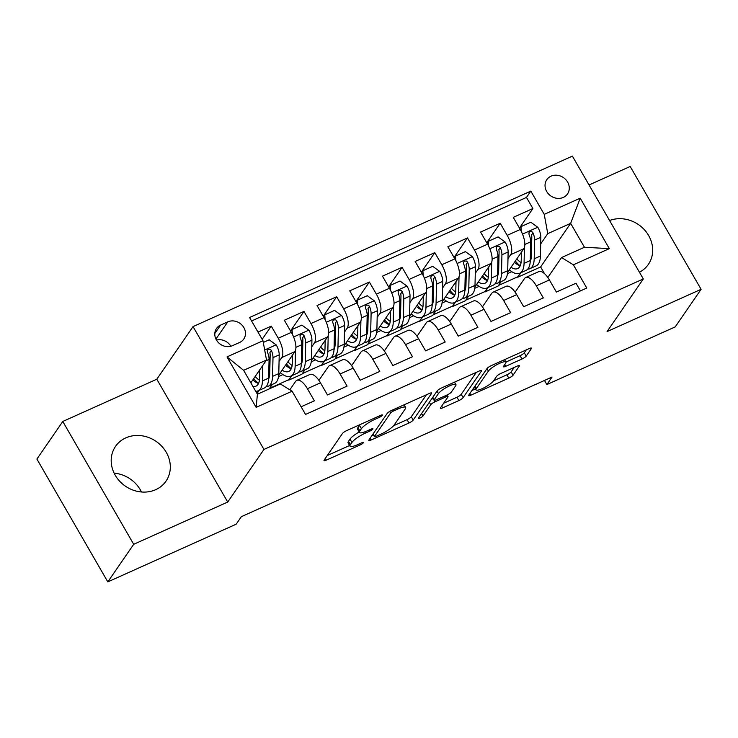 <?xml version="1.0" encoding="UTF-8"?>
<svg xmlns="http://www.w3.org/2000/svg" width="738" height="738" viewBox="0 0 738 738"><rect width="100%" height="100%" fill="white"/><g stroke="black" fill="none" stroke-linecap="round" stroke-linejoin="round"><path stroke-width="1.11" d="M382.293 415.319A2.703 0.59 150 0 0 382.385 414.977A2.703 0.59 150 0 0 380.753 415.3L346.648 430.623A3.856 0.849 150 0 0 342.423 433.547L324.13 460.106A3.856 0.849 150 0 0 324 460.595A3.856 0.849 150 0 0 326.325 460.134L360.43 444.811A2.703 0.59 150 0 0 363.391 442.763A2.703 0.59 150 0 0 363.483 442.431A2.703 0.59 150 0 0 361.851 442.745L357.441 444.728A12.343 2.712 150 0 1 350.006 446.176A12.343 2.712 150 0 1 350.421 444.627L351.943 442.413A12.343 2.712 150 0 1 365.467 433.068L369.886 431.084A2.703 0.59 150 0 0 372.838 429.046A2.703 0.59 150 0 0 372.93 428.704A2.703 0.59 150 0 0 371.306 429.018L366.887 431.001A12.343 2.712 150 0 1 359.452 432.459A12.343 2.712 150 0 1 359.867 430.9L361.399 428.686A12.343 2.712 150 0 1 374.922 419.35L379.332 417.367A2.703 0.59 150 0 0 382.293 415.319M125.801 437.883A30.645 27.14 34.6 0 0 115.515 446.398A30.645 27.14 34.6 0 0 119.667 481.213A30.645 27.14 34.6 0 0 155.709 489.672A30.645 27.14 34.6 0 0 165.995 481.167A30.645 27.14 34.6 0 0 161.843 446.342A30.645 27.14 34.6 0 0 125.801 437.883M551.028 176.17A12.574 11.135 34.6 0 0 546.803 179.666A12.574 11.135 34.6 0 0 548.509 193.946A12.574 11.135 34.6 0 0 563.297 197.424A12.574 11.135 34.6 0 0 567.513 193.928A12.574 11.135 34.6 0 0 565.815 179.648A12.574 11.135 34.6 0 0 551.028 176.17M504.543 359.664L505.927 362.054A10.314 2.269 150 0 1 505.576 363.354L503.574 366.269A3.856 0.849 150 0 0 503.436 366.758A3.856 0.849 150 0 0 505.761 366.297L521.978 359.019A3.856 0.849 150 0 0 526.203 356.094L531.332 348.65A3.856 0.849 150 0 0 531.461 348.161A3.856 0.849 150 0 0 529.137 348.613L491.259 365.633A3.856 0.849 150 0 0 487.034 368.557L468.741 395.116A3.856 0.849 150 0 0 468.612 395.596A3.856 0.849 150 0 0 470.936 395.144L508.814 378.124A3.856 0.849 150 0 0 513.039 375.208L519.238 366.205A3.856 0.849 150 0 0 519.367 365.716A3.856 0.849 150 0 0 517.043 366.168L500.834 373.456A3.856 0.849 150 0 0 496.609 376.38L493.537 380.836A10.314 2.269 150 0 1 484.137 387.727A10.314 2.269 150 0 1 476.01 389.858A10.314 2.269 150 0 1 476.361 388.557L488.408 371.076A10.314 2.269 150 0 1 497.799 364.185A10.314 2.269 150 0 1 505.927 362.054L520.059 355.698A3.856 0.849 150 0 0 524.284 352.782L526.259 349.904M607.079 331.565L701.1 289.305L675.215 326.888L546.858 384.572L552.033 377.053L241.354 516.683L236.178 524.192L107.813 581.885L133.698 544.303L227.719 502.052L263.955 449.433L643.315 278.946L607.079 331.565M431.499 393.511A3.856 0.849 150 0 0 431.629 393.022A3.856 0.849 150 0 0 429.304 393.483L391.426 410.503A3.856 0.849 150 0 0 387.201 413.418L368.908 439.977A3.856 0.849 150 0 0 368.779 440.466A3.856 0.849 150 0 0 371.103 440.014L408.981 422.994A3.856 0.849 150 0 0 413.206 420.07L431.499 393.511L431.149 392.893M441.342 388.068L479.22 371.048A3.856 0.849 150 0 1 481.545 370.596A3.856 0.849 150 0 1 481.416 371.076L463.123 397.634A3.856 0.849 150 0 1 458.898 400.559L442.689 407.846A3.856 0.849 150 0 1 440.365 408.298A3.856 0.849 150 0 1 440.494 407.81L447.911 397.035A3.856 0.849 150 0 0 448.04 396.555A3.856 0.849 150 0 0 445.715 397.007L434.968 401.841A3.856 0.849 150 0 0 430.743 404.756L423.012 415.974A2.703 0.59 150 0 1 420.559 417.773A2.703 0.59 150 0 1 418.428 418.326A2.703 0.59 150 0 1 418.52 417.994L437.117 390.983A3.856 0.849 150 0 1 441.342 388.068M519.451 228.06L532.891 208.54L513.27 217.359L520.262 229.481L507.181 235.357A15.719 6.43 65.8 0 1 510.705 254.647L507.984 258.604M486.739 242.765L500.189 223.245L480.567 232.064L487.56 244.177L474.479 250.053A15.719 6.43 65.8 0 1 478.003 269.352L475.281 273.309M454.036 257.461L467.486 237.94L447.865 246.76L454.857 258.872L441.776 264.757A15.719 6.43 65.8 0 1 445.3 284.047L442.579 288.005M421.333 272.156L434.783 252.636L415.162 261.455L422.154 273.567L409.073 279.453A15.719 6.43 65.8 0 1 412.597 298.742L409.876 302.7M388.631 286.851L402.081 267.331L382.459 276.15L389.452 288.272L376.371 294.148A15.719 6.43 65.8 0 1 379.895 313.438L377.173 317.395M355.928 301.547L369.369 282.027L349.747 290.846L356.749 302.967L343.668 308.844A15.719 6.43 65.8 0 1 347.192 328.133L344.462 332.091M323.226 316.251L336.666 296.731L317.045 305.541L324.047 317.663L310.966 323.539A15.719 6.43 65.8 0 1 314.489 342.838L311.759 346.795M290.523 330.947L303.964 311.427L284.342 320.246L291.344 332.358A15.719 6.43 65.8 0 1 294.868 351.648L278.706 375.116M301.113 406.786L314.388 400.817L307.395 388.695A15.719 6.43 65.8 0 0 296.805 380.374A15.719 6.43 65.8 0 0 295.587 381.435L289.831 389.793M296.805 380.374L309.886 374.498A15.719 6.43 65.8 0 1 320.476 382.819L327.469 394.941L347.091 386.122L340.098 374A15.719 6.43 65.8 0 0 329.508 365.679A15.719 6.43 65.8 0 0 328.29 366.74L318.908 380.356M329.508 365.679L342.589 359.803A15.719 6.43 -114.2 0 1 353.179 368.124L360.172 380.236L379.793 371.417L372.801 359.305A15.719 6.43 65.8 0 0 362.21 350.984A15.719 6.43 65.8 0 0 360.993 352.035L351.611 365.661M362.21 350.984L375.301 345.098A15.719 6.43 -114.2 0 1 385.882 353.428L392.874 365.541L412.496 356.722L405.503 344.609A15.719 6.43 65.8 0 0 394.922 336.288A15.719 6.43 65.8 0 0 393.695 337.34L384.314 350.965M394.922 336.288L408.003 330.403A15.719 6.43 -114.2 0 1 418.584 338.733L425.577 350.845L445.199 342.026L438.206 329.914A15.719 6.43 65.8 0 0 427.625 321.584A15.719 6.43 65.8 0 0 426.398 322.644L417.016 336.27M427.625 321.584L440.706 315.707A15.719 6.43 -114.2 0 1 451.287 324.028L458.28 336.15L477.901 327.331L470.909 315.209A15.719 6.43 65.8 0 0 460.327 306.888A15.719 6.43 65.8 0 0 459.101 307.949L449.719 321.565M460.327 306.888L473.409 301.012A15.719 6.43 -114.2 0 1 483.99 309.333L490.982 321.454L510.604 312.635L503.611 300.514A15.719 6.43 65.8 0 0 493.03 292.193A15.719 6.43 65.8 0 0 491.803 293.254L482.421 306.87M493.03 292.193L506.111 286.316A15.719 6.43 -114.2 0 1 516.692 294.637L523.685 306.75L543.316 297.94L536.314 285.818A15.719 6.43 65.8 0 0 525.733 277.497A15.719 6.43 65.8 0 0 524.506 278.549L515.124 292.174M498.547 272.313L497.606 273.678M488.122 287.451L485.032 291.934L487.514 287.719M501.203 281.565L498.113 286.049L485.032 291.934M520.262 229.481A15.719 6.43 -114.2 0 1 523.786 248.771L507.624 272.239M465.844 287.008L464.903 288.374M455.42 302.146L452.329 306.63L454.811 302.423M468.501 296.27L465.41 300.753L452.329 306.63M487.56 244.177A15.719 6.43 -114.2 0 1 491.084 263.466L474.921 286.934M433.141 301.704L432.2 303.069M422.717 316.842L419.627 321.325L422.108 317.119M435.798 310.966L432.708 315.449L419.627 321.325M454.857 258.872A15.719 6.43 -114.2 0 1 458.381 278.161L442.219 301.63M400.439 316.399L399.498 317.764M390.005 331.537L386.924 336.021L389.396 331.814M403.086 325.661L400.005 330.144L386.924 336.021M422.154 273.567A15.719 6.43 -114.2 0 1 425.678 292.866L409.516 316.325M367.736 331.094L366.795 332.46M357.303 346.242L354.222 350.716L356.694 346.509M370.384 340.356L367.303 344.84L354.222 350.716M389.452 288.272A15.719 6.43 -114.2 0 1 392.976 307.561L376.814 331.03M335.034 345.79L334.093 347.155M324.6 360.937L321.519 365.421L323.991 361.205M337.681 355.052L334.6 359.535L321.519 365.421M356.749 302.967A15.719 6.43 -114.2 0 1 360.273 322.257L344.111 345.725M302.331 360.495L301.39 361.86M291.897 375.633L288.816 380.116L291.289 375.91M304.978 369.756L301.897 374.231L288.816 380.116M324.047 317.663A15.719 6.43 -114.2 0 1 327.571 336.952L311.408 360.421M232.47 345.679L239.666 342.441A12.177 10.784 34.6 0 0 243.752 339.065A12.177 10.784 34.6 0 0 242.11 325.218A12.177 10.784 34.6 0 0 227.784 321.86L220.588 325.098A12.177 10.784 34.6 0 0 216.502 328.475A12.177 10.784 34.6 0 0 218.144 342.312A12.177 10.784 34.6 0 0 232.47 345.679M263.955 449.433L193.042 326.602L572.393 156.115L643.315 278.946M532.891 208.54L526.471 197.424L530.816 191.114L249.573 317.506L262.986 340.744L266.51 360.033L250.828 382.81M530.816 191.114L544.238 214.352L580.206 198.181L609.339 248.641L573.371 264.804L586.784 288.041L305.532 414.442L292.119 391.205L256.141 407.367L227.009 356.906L262.986 340.744M272.276 384.452L269.195 388.935L257.414 394.221L280.311 383.935L292.119 391.205M262.165 339.332L271.261 326.122L278.263 338.235A15.719 6.43 65.8 0 1 281.787 357.533L279.056 361.491M269.619 375.19L268.687 376.555M259.195 390.328L257.009 393.511M580.437 290.901L576.018 283.235L556.397 292.054L549.395 279.942A15.719 6.43 -114.2 0 0 538.814 271.612L525.733 277.497M303.964 311.427L310.966 323.539M336.666 296.731L343.668 308.844M369.369 282.027L376.371 294.148M402.081 267.331L409.073 279.453M434.783 252.636L441.776 264.757M467.486 237.94L474.479 250.053M500.189 223.245L507.181 235.357M526.471 197.424L251.566 320.965M271.261 326.122L257.986 332.091M544.478 273.604L540.631 266.944L570.649 223.356L547.762 233.642L540.686 243.909M531.249 257.608L530.308 258.973M520.825 272.756L517.735 277.23L520.216 273.023M540.631 266.944L517.735 277.23M266.51 360.033L243.623 370.319L257.414 394.221L256.141 407.367M227.719 502.052L156.807 379.221L62.785 421.472L133.698 544.303M62.785 421.472L36.9 459.054L107.813 581.885M701.1 289.305L630.187 166.474L589.053 184.961M156.807 379.221L193.042 326.602M141.484 491.988A30.645 27.14 34.6 0 0 114.141 473.15M544.478 380.448L546.858 384.572M547.827 277.479L561.563 257.544L584.45 247.258L570.649 223.356L580.206 198.181M465.826 300.145L484.838 291.602M433.123 314.84L452.136 306.298M400.42 329.535L419.433 320.993M367.718 344.231L386.73 335.689M335.015 358.936L354.028 350.384M302.312 373.631L321.325 365.089M269.61 388.326L288.623 379.784M498.528 285.449L517.541 276.898M256.815 393.179L258.586 390.605M278.54 376.528L282.894 374.572M311.242 361.832L315.596 359.876M343.945 347.137L348.299 345.181M376.648 332.432L381.002 330.476M409.35 317.737L413.704 315.781M442.053 303.041L446.407 301.086M474.755 288.346L479.11 286.39M573.371 264.804L561.563 257.544M547.762 233.642L544.238 214.352M507.467 273.65L511.812 271.695M243.623 370.319L227.009 356.906M609.339 248.641L584.45 247.258M230.846 346.251A12.177 10.784 34.6 0 0 216.465 340.07M639.44 272.23A30.645 27.14 34.6 0 0 648.37 264.379A30.645 27.14 34.6 0 0 644.772 230.173A30.645 27.14 34.6 0 0 609.579 220.524M360.107 424.581A12.343 2.712 150 0 0 359.48 425.365L361.399 428.686M359.452 432.459L357.533 429.138A12.343 2.712 150 0 1 357.958 427.579L359.48 425.365M359.185 431.988A12.343 2.712 150 0 0 350.024 439.092L351.943 442.413M350.006 446.176L348.087 442.855A12.343 2.712 150 0 1 348.502 441.306L350.024 439.092M327.285 455.521L349.609 445.494M393.612 425.715L407.062 419.673A3.856 0.849 150 0 0 411.297 416.749L426.426 394.775M372.063 435.402L373.354 434.82M393.538 410.983A2.703 0.59 150 0 0 390.577 413.022L374.526 436.333A2.703 0.59 150 0 0 374.434 436.675A2.703 0.59 150 0 0 376.057 436.361L380.716 434.267A12.343 2.712 150 0 0 394.24 424.931L405.208 408.99A12.343 2.712 150 0 0 405.632 407.441A12.343 2.712 150 0 0 398.188 408.889L393.538 410.983L392.884 409.848M476.342 372.339L461.213 394.323L463.123 397.634M443.649 403.234L456.979 397.238A3.856 0.849 150 0 0 461.213 394.323M434.968 401.841L433.049 398.52A3.856 0.849 150 0 0 431.296 399.442M455.614 385.863A10.314 2.269 150 0 0 455.955 384.563A10.314 2.269 150 0 0 447.837 386.694A10.314 2.269 150 0 0 438.437 393.575L434.193 399.738A3.856 0.849 150 0 0 434.064 400.227A3.856 0.849 150 0 0 436.389 399.775L447.145 394.941A3.856 0.849 150 0 0 451.37 392.026L455.614 385.863M493.565 380.799L506.895 374.803A3.856 0.849 150 0 0 511.12 371.887L514.174 367.469M471.896 390.531L475.475 388.926M259.785 369.793L259.601 377.948A24.954 10.212 65.8 0 1 256.003 386.159A24.954 10.212 65.8 0 1 252.903 386.408M262.783 365.448L262.433 380.928A30.064 12.297 65.8 0 1 258.097 390.826A30.064 12.297 65.8 0 1 255.717 391.278M263.3 342.441L269.176 339.794L276.28 344.969A10.415 4.262 65.8 0 1 279.213 354.858L278.789 373.585A30.064 12.297 65.8 0 1 274.453 383.474L268.235 386.269A30.064 12.297 -114.2 0 0 272.571 376.371L272.995 357.653A10.415 4.262 -114.2 0 0 271.372 350.439L270.32 349.249L268.18 349.259L267.313 350.365L267.451 352.201A10.415 4.262 65.8 0 1 269.075 359.415L268.65 378.133A30.064 12.297 65.8 0 1 264.315 388.031L258.097 390.826M259.739 371.777A24.954 10.212 65.8 0 1 259.038 370.882M253.715 378.612A30.064 12.297 -114.2 0 0 258.549 383.419M266.086 386.721A30.064 12.297 -114.2 0 0 268.235 386.269M252.857 379.867A24.954 10.212 -114.2 0 0 258.521 383.465M271.372 350.439L269.887 352.598A5.304 2.168 65.8 0 1 270.163 354.674L269.739 373.391A24.954 10.212 65.8 0 1 268.614 379.009M259.425 380.218A24.954 10.212 65.8 0 1 255.173 376.491M292.488 355.098L292.303 363.253A24.954 10.212 65.8 0 1 288.706 371.463A24.954 10.212 65.8 0 1 282.119 370.162M295.495 350.319L295.135 366.233A30.064 12.297 65.8 0 1 290.8 376.122A30.064 12.297 65.8 0 1 280.385 372.681M290.781 331.38L292.064 329.508L301.879 325.098L308.982 330.273A10.415 4.262 65.8 0 1 311.916 340.163L311.491 358.88A30.064 12.297 65.8 0 1 307.156 368.779L300.938 371.565A30.064 12.297 -114.2 0 0 305.274 361.675L305.698 342.949A10.415 4.262 -114.2 0 0 304.074 335.735L303.023 334.554L300.883 334.563L300.025 335.67L300.154 337.506A10.415 4.262 65.8 0 1 301.777 344.72L301.353 363.437A30.064 12.297 65.8 0 1 297.017 373.336L290.8 376.122M292.442 357.081A24.954 10.212 65.8 0 1 291.741 356.186M292.064 329.508L292.405 334.332M286.418 363.917A30.064 12.297 -114.2 0 0 291.252 368.723M298.789 372.026A30.064 12.297 -114.2 0 0 300.938 371.565M285.56 365.172A24.954 10.212 -114.2 0 0 291.233 368.769M304.074 335.735L302.589 337.903A5.304 2.168 65.8 0 1 302.866 339.969L302.442 358.696A24.954 10.212 65.8 0 1 301.316 364.314M292.128 365.522A24.954 10.212 65.8 0 1 287.885 361.795M325.19 340.402L325.006 348.557A24.954 10.212 65.8 0 1 321.408 356.768A24.954 10.212 65.8 0 1 314.822 355.467M328.198 335.624L327.838 351.537A30.064 12.297 65.8 0 1 323.502 361.426A30.064 12.297 65.8 0 1 313.087 357.985M323.484 316.685L324.766 314.812L334.582 310.403L341.685 315.578A10.415 4.262 65.8 0 1 344.618 325.458L344.194 344.185A30.064 12.297 65.8 0 1 339.858 354.083L333.641 356.869A30.064 12.297 -114.2 0 0 337.976 346.98L338.401 328.253A10.415 4.262 -114.2 0 0 336.777 321.039L335.725 319.858L333.585 319.858L332.727 320.975L332.856 322.801A10.415 4.262 65.8 0 1 334.48 330.015L334.056 348.742A30.064 12.297 65.8 0 1 329.72 358.631L323.502 361.426M325.154 342.386A24.954 10.212 65.8 0 1 324.443 341.491M324.766 314.812L325.107 319.637M319.12 349.222A30.064 12.297 -114.2 0 0 323.954 354.028M331.491 357.33A30.064 12.297 -114.2 0 0 333.641 356.869M318.262 350.476A24.954 10.212 -114.2 0 0 323.936 354.065M336.777 321.039L335.292 323.207A5.304 2.168 65.8 0 1 335.569 325.274L335.144 344A24.954 10.212 65.8 0 1 334.019 349.618M324.831 350.827A24.954 10.212 65.8 0 1 320.587 347.1M357.893 325.707L357.709 333.862A24.954 10.212 65.8 0 1 354.111 342.072A24.954 10.212 65.8 0 1 347.524 340.762M360.9 320.919L360.541 336.842A30.064 12.297 65.8 0 1 356.205 346.731A30.064 12.297 65.8 0 1 345.79 343.281M356.186 301.99L357.478 300.117L367.284 295.707L374.387 300.873A10.415 4.262 65.8 0 1 377.321 310.763L376.897 329.489A30.064 12.297 65.8 0 1 372.561 339.379L366.343 342.174A30.064 12.297 -114.2 0 0 370.679 332.284L371.103 313.558A10.415 4.262 -114.2 0 0 369.48 306.344L368.428 305.163L366.288 305.163L365.43 306.279L365.559 308.106A10.415 4.262 65.8 0 1 367.183 315.32L366.758 334.046A30.064 12.297 65.8 0 1 362.423 343.936L356.205 346.731M357.856 327.69A24.954 10.212 65.8 0 1 357.155 326.786M357.478 300.117L357.81 304.942M351.823 334.526A30.064 12.297 -114.2 0 0 356.657 339.332M364.194 342.635A30.064 12.297 -114.2 0 0 366.343 342.174M350.965 335.772A24.954 10.212 -114.2 0 0 356.639 339.369M369.48 306.344L367.994 308.512A5.304 2.168 65.8 0 1 368.271 310.578L367.847 329.305A24.954 10.212 65.8 0 1 366.721 334.923M357.533 336.131A24.954 10.212 65.8 0 1 353.29 332.404M390.605 311.012L390.42 319.167A24.954 10.212 65.8 0 1 386.813 327.377A24.954 10.212 65.8 0 1 380.227 326.067M393.603 306.224L393.243 322.137A30.064 12.297 65.8 0 1 388.908 332.035A30.064 12.297 65.8 0 1 378.493 328.585M388.889 287.294L390.181 285.421L399.987 281.012L407.09 286.178A10.415 4.262 65.8 0 1 410.024 296.067L409.599 314.794A30.064 12.297 65.8 0 1 405.263 324.683L399.046 327.478A30.064 12.297 -114.2 0 0 403.382 317.589L403.806 298.862A10.415 4.262 -114.2 0 0 402.192 291.648L401.131 290.468L399 290.468L398.133 291.584L398.262 293.41A10.415 4.262 65.8 0 1 399.885 300.624L399.461 319.351A30.064 12.297 65.8 0 1 395.125 329.24L388.908 332.035M390.559 312.995A24.954 10.212 65.8 0 1 389.858 312.091M390.181 285.421L390.513 290.246M384.526 319.822A30.064 12.297 -114.2 0 0 389.36 324.637M396.896 327.94A30.064 12.297 -114.2 0 0 399.046 327.478M383.668 321.076A24.954 10.212 -114.2 0 0 389.341 324.674M402.192 291.648L400.697 293.807A5.304 2.168 65.8 0 1 400.974 295.883L400.559 314.609A24.954 10.212 65.8 0 1 399.424 320.227M390.236 321.427A24.954 10.212 65.8 0 1 385.992 317.7M423.308 296.316L423.123 304.462A24.954 10.212 65.8 0 1 419.525 312.681A24.954 10.212 65.8 0 1 412.929 311.371M426.315 291.528L425.946 307.442A30.064 12.297 65.8 0 1 421.619 317.34A30.064 12.297 65.8 0 1 411.195 313.89M421.592 272.599L422.883 270.717L432.689 266.317L439.793 271.483A10.415 4.262 65.8 0 1 442.726 281.372L442.302 300.098A30.064 12.297 65.8 0 1 437.966 309.988L431.748 312.783A30.064 12.297 -114.2 0 0 436.084 302.884L436.509 284.167A10.415 4.262 -114.2 0 0 434.894 276.953L433.833 275.763L431.702 275.772L430.835 276.879L430.964 278.715A10.415 4.262 65.8 0 1 432.588 285.929L432.164 304.656A30.064 12.297 65.8 0 1 427.828 314.545L421.619 317.34M423.261 298.29A24.954 10.212 65.8 0 1 422.56 297.396M422.883 270.717L423.215 275.551M417.228 305.126A30.064 12.297 -114.2 0 0 422.062 309.932M429.599 313.244A30.064 12.297 -114.2 0 0 431.748 312.783M416.37 306.381A24.954 10.212 -114.2 0 0 422.044 309.978M434.894 276.953L433.4 279.112A5.304 2.168 65.8 0 1 433.686 281.187L433.261 299.905A24.954 10.212 65.8 0 1 432.127 305.523M422.939 306.731A24.954 10.212 65.8 0 1 418.695 303.004M456.01 281.612L455.826 289.766A24.954 10.212 65.8 0 1 452.228 297.977A24.954 10.212 65.8 0 1 445.632 296.676M459.018 276.833L458.658 292.746A30.064 12.297 65.8 0 1 454.322 302.635A30.064 12.297 65.8 0 1 443.898 299.194M454.294 257.894L455.586 256.021L465.392 251.612L472.495 256.787A10.415 4.262 65.8 0 1 475.429 266.676L475.004 285.394A30.064 12.297 65.8 0 1 470.669 295.292L464.46 298.087A30.064 12.297 -114.2 0 0 468.796 288.189L469.211 269.462A10.415 4.262 -114.2 0 0 467.597 262.258L466.545 261.067L464.405 261.077L463.538 262.184L463.667 264.019A10.415 4.262 65.8 0 1 465.291 271.233L464.866 289.951A30.064 12.297 65.8 0 1 460.53 299.849L454.322 302.635M455.964 283.595A24.954 10.212 65.8 0 1 455.263 282.7M455.586 256.021L455.918 260.846M449.931 290.431A30.064 12.297 -114.2 0 0 454.765 295.237M462.302 298.539A30.064 12.297 -114.2 0 0 464.46 298.087M449.073 291.685A24.954 10.212 -114.2 0 0 454.746 295.283M467.597 262.258L466.102 264.416A5.304 2.168 65.8 0 1 466.388 266.492L465.964 285.209A24.954 10.212 65.8 0 1 464.829 290.827M455.641 292.036A24.954 10.212 65.8 0 1 451.398 288.309M488.713 266.916L488.528 275.071A24.954 10.212 65.8 0 1 484.931 283.281A24.954 10.212 65.8 0 1 478.335 281.981M491.72 262.138L491.36 278.051A30.064 12.297 65.8 0 1 487.025 287.94A30.064 12.297 65.8 0 1 476.6 284.499M486.997 243.199L488.288 241.326L498.095 236.916L505.198 242.092A10.415 4.262 65.8 0 1 508.131 251.972L507.707 270.698A30.064 12.297 65.8 0 1 503.371 280.597L497.163 283.383A30.064 12.297 -114.2 0 0 501.499 273.494L501.923 254.767A10.415 4.262 -114.2 0 0 500.299 247.553L499.248 246.372L497.108 246.372L496.24 247.488L496.37 249.324A10.415 4.262 65.8 0 1 497.993 256.529L497.569 275.256A30.064 12.297 65.8 0 1 493.233 285.154L487.025 287.94M488.667 268.9A24.954 10.212 65.8 0 1 487.966 268.005M488.288 241.326L488.621 246.151M482.643 275.735A30.064 12.297 -114.2 0 0 487.467 280.541M495.004 283.844A30.064 12.297 -114.2 0 0 497.163 283.383M481.776 276.99A24.954 10.212 -114.2 0 0 487.449 280.578M500.299 247.553L498.805 249.721A5.304 2.168 65.8 0 1 499.091 251.787L498.667 270.514A24.954 10.212 65.8 0 1 497.532 276.132M488.353 277.34A24.954 10.212 65.8 0 1 484.1 273.614M521.415 252.221L521.231 260.376A24.954 10.212 65.8 0 1 517.633 268.586A24.954 10.212 65.8 0 1 511.037 267.285M524.423 247.442L524.063 263.355A30.064 12.297 65.8 0 1 519.727 273.244A30.064 12.297 65.8 0 1 509.312 269.794M519.7 228.503L520.991 226.631L530.797 222.221L537.901 227.387A10.415 4.262 65.8 0 1 540.834 237.276L540.41 256.003A30.064 12.297 65.8 0 1 536.074 265.892L529.866 268.687A30.064 12.297 -114.2 0 0 534.201 258.798L534.626 240.071A10.415 4.262 -114.2 0 0 533.002 232.857L531.95 231.677L529.81 231.677L528.943 232.793L529.072 234.619A10.415 4.262 65.8 0 1 530.696 241.833L530.271 260.56A30.064 12.297 65.8 0 1 525.936 270.449L519.727 273.244M521.369 254.204A24.954 10.212 65.8 0 1 520.668 253.3M520.991 226.631L521.323 231.455M515.345 261.04A30.064 12.297 -114.2 0 0 520.17 265.846A24.954 10.212 -114.2 0 1 514.478 262.285M527.707 269.149A30.064 12.297 -114.2 0 0 529.866 268.687M533.002 232.857L531.508 235.025A5.304 2.168 65.8 0 1 531.794 237.092L531.369 255.818A24.954 10.212 65.8 0 1 530.244 261.436M521.056 262.645A24.954 10.212 65.8 0 1 516.803 258.918M523.786 248.771L510.705 254.647M491.084 263.466L478.003 269.352M458.381 278.161L445.3 284.047M425.678 292.866L412.597 298.742M392.976 307.561L379.895 313.438M360.273 322.257L347.192 328.133M327.571 336.952L314.489 342.838M294.868 351.648L281.787 357.533M320.476 382.819L307.395 388.695M549.395 279.942L536.314 285.818M516.692 294.637L503.611 300.514M483.99 309.333L470.909 315.209M451.287 324.028L438.206 329.914M418.584 338.733L405.503 344.609M385.882 353.428L372.801 359.305M353.179 368.124L340.098 374M291.344 332.358L278.263 338.235M214.795 333.502L220.588 325.098M215.93 339.065L227.784 321.86M374.267 418.215L374.922 419.35M357.958 427.579L359.867 430.9M369.231 429.959L369.886 431.084M364.784 431.878L365.467 433.068M348.502 441.306L350.421 444.627M359.775 443.676L360.43 444.811M325.31 458.39L326.325 460.134M378.677 416.232L379.332 417.367M411.297 416.749L413.206 420.07M407.062 419.673L408.981 422.994M370.098 438.261L371.103 440.014M389.664 411.435L390.577 413.022M373.105 433.889L374.526 436.333M397.533 407.754L398.188 408.889M481.065 370.467L481.416 371.076M456.979 397.238L458.898 400.559M441.675 406.094L442.689 407.846M445.069 395.872L445.715 397.007M429.322 402.302L430.743 404.756M421.601 413.52L423.012 415.974M437.025 391.131L438.437 393.575M432.782 397.284L434.193 399.738M520.059 355.698L521.978 359.019M504.755 364.554L505.761 366.297M486.988 368.622L488.408 371.076M474.949 386.103L476.361 388.557M518.888 365.587L519.238 366.205M511.12 371.887L513.039 375.208M506.895 374.803L508.814 378.124M469.921 393.4L470.936 395.144M530.982 348.032L531.332 348.65M524.284 352.782L526.203 356.094M276.104 344.84L264.674 349.978M268.65 378.133L262.433 380.928M278.789 373.585L272.571 376.371M269.075 359.415L265.984 360.799M279.213 354.858L272.995 357.653M308.807 330.144L293.595 336.98M301.353 363.437L295.135 366.233M311.491 358.88L305.274 361.675M301.777 344.72L295.91 347.349M311.916 340.163L305.698 342.949M341.51 315.449L326.297 322.275M334.056 348.742L327.838 351.537M344.194 344.185L337.976 346.98M334.48 330.015L328.613 332.654M344.618 325.458L338.401 328.253M374.212 300.744L359 307.58M366.758 334.046L360.541 336.842M376.897 329.489L370.679 332.284M367.183 315.32L361.316 317.958M377.321 310.763L371.103 313.558M406.915 286.049L391.703 292.885M399.461 319.351L393.243 322.137M409.599 314.794L403.382 317.589M399.885 300.624L394.018 303.263M410.024 296.067L403.806 298.862M439.617 271.353L424.405 278.189M432.164 304.656L425.946 307.442M442.302 300.098L436.084 302.884M432.588 285.929L426.721 288.558M442.726 281.372L436.509 284.167M472.32 256.658L457.117 263.494M464.866 289.951L458.658 292.746M475.004 285.394L468.796 288.189M465.291 271.233L459.433 273.863M475.429 266.676L469.211 269.462M505.023 241.963L489.82 248.789M497.569 275.256L491.36 278.051M507.707 270.698L501.499 273.494M497.993 256.529L492.135 259.167M508.131 251.972L501.923 254.767M537.725 227.258L522.522 234.094M530.271 260.56L524.063 263.355M540.41 256.003L534.201 258.798M530.696 241.833L524.838 244.472M540.834 237.276L534.626 240.071M372.948 434.11L374.434 436.675M404.11 404.802L405.632 407.441M447.117 394.95L448.04 396.555M454.553 382.136L455.955 384.563M432.551 397.616L434.064 400.227M474.35 386.97L476.01 389.858"/></g></svg>
